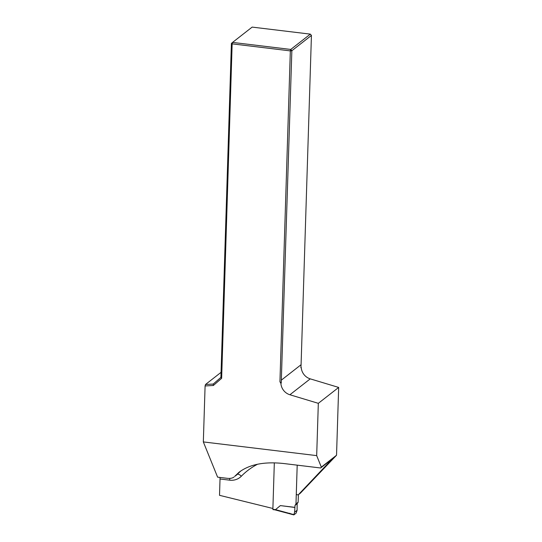 <?xml version="1.0" encoding="UTF-8"?>
<svg xmlns="http://www.w3.org/2000/svg" width="542" height="542" viewBox="0 0 542 542"><rect width="100%" height="100%" fill="white"/><g stroke="black" fill="none" stroke-linecap="round" stroke-linejoin="round"><path stroke-width="0.81" d="M257.592 464.216A75.778 69.295 -128 0 0 241.339 476.215A15.955 14.587 52 0 1 229.713 480.171L220.025 478.999L219.517 495.32L272.89 508.477M234.686 476.398L236.298 475.246A11.965 10.942 -128 0 0 237.281 474.365L234.686 476.398L239.063 472.231C249.666 464.304 264.632 461.411 283.961 463.552L320.627 467.99L332.293 458.905L298.337 494.765A1.992 1.822 52 0 1 296.291 494.168M300.898 366.887L301.244 367.456A11.965 10.942 -128 0 0 310.241 378.858L338.669 387.428L318.323 403.329L316.684 455.619L321.338 467.123L336.535 455.239L338.669 387.428M336.535 455.239L300.376 493.173L298.337 494.765M280.898 383.357L281.237 383.092L279.936 381.771L280.898 383.357A11.965 10.942 -128 0 0 289.895 394.759L318.323 403.329M279.936 381.771L290.336 50.894L232.152 43.855L221.637 378.302L213.358 385.484L205.093 385.958L205.506 384.495L221.061 372.334M234.029 477.021C232.437 478.207 230.194 478.64 227.294 478.322L217.606 477.15L203.331 441.92L205.093 385.958M203.331 441.92L316.684 455.619M220.025 478.999A3.99 1.192 96.9 0 0 219.95 477.434M310.336 34.132L252.152 27.1L232.565 42.405L290.756 49.444L310.336 34.132L311.433 35.42L291.853 50.731L281.237 383.092M301.244 367.456L300.905 367.72L301.081 364.712L281.501 380.017M301.081 364.712L311.433 35.42M205.506 384.495L213.223 384.048L220.906 377.395L231.4 43.421L232.152 43.855L232.565 42.405L231.4 43.421M290.336 50.894L291.853 50.731L290.756 49.444L290.336 50.894M213.223 384.048L213.358 385.484M220.906 377.395L221.637 378.302M320.627 467.99L321.338 467.123M290.83 514.087L272.87 509.311L275.532 509.629L293.866 514.615L294.611 512.204L297.104 510.252L297.145 503.755L294.983 505.442L295.979 503.897L298.147 502.204L298.378 494.731M274.327 462.848L272.87 509.311M275.532 509.629L280.356 505.598L294.923 507.359L294.983 505.442M294.923 507.359L294.611 512.204M297.145 503.755L298.147 502.204M295.979 503.897L297.199 465.158M297.104 510.252L296.149 513.111L293.879 514.886L290.858 513.843M280.356 505.598L294.801 507.454M293.825 514.873L290.858 514.134L289.733 513.267M330.051 461.499L329.075 461.384M241.339 476.215A3.99 1.599 44.4 0 0 237.281 474.365A79.769 72.946 52 0 1 241.115 470.747M229.713 480.171A3.99 1.192 96.9 0 0 229.612 478.417M289.895 394.759L310.241 378.858M289.706 513.525L275.627 509.914M275.593 509.927L272.944 509.609"/></g></svg>
